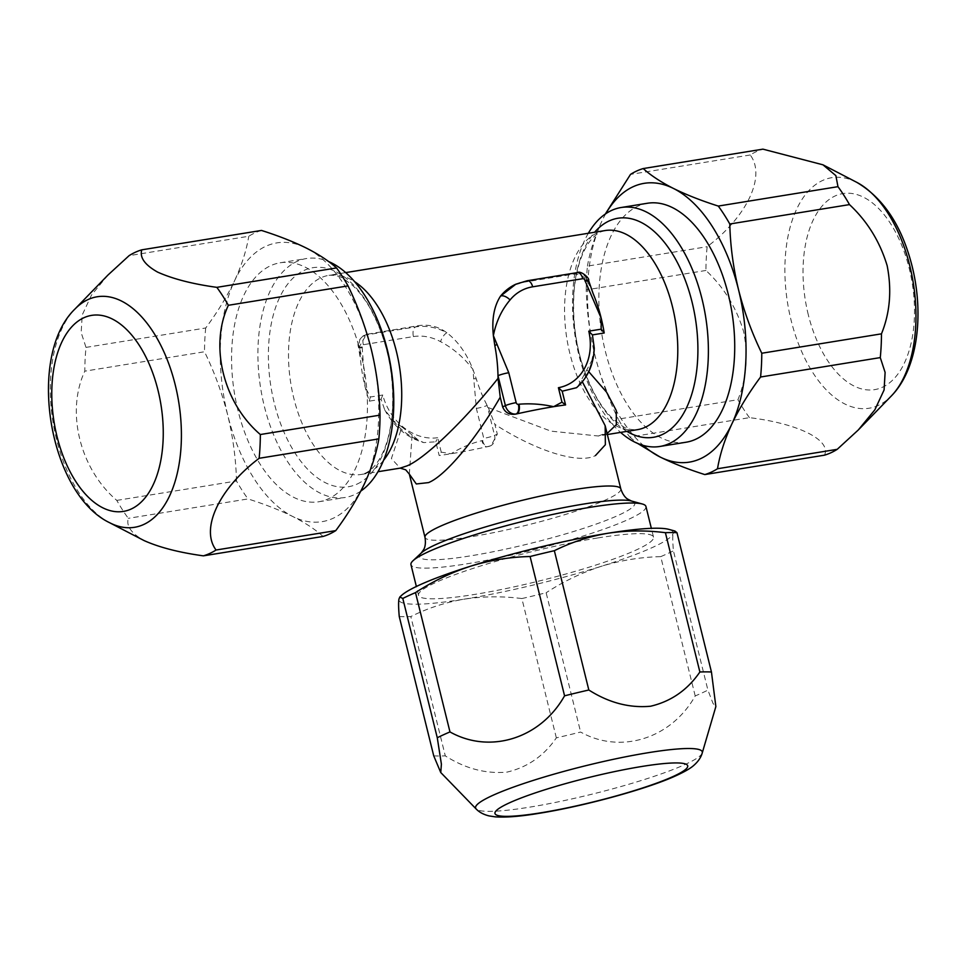 <?xml version="1.0" encoding="UTF-8"?>
<svg xmlns="http://www.w3.org/2000/svg" width="966" height="966" viewBox="0 0 966 966"><rect width="100%" height="100%" fill="white"/><g stroke="black" fill="none" stroke-linecap="round" stroke-linejoin="round"><path stroke-width="0.72" stroke-dasharray="4.83 3.62" d="M107.999 275.008L91.456 295.137L82.207 315.013L81.168 332.594L86.01 347.398A156.335 85.213 -99.2 0 0 84.815 371.161C65.76 411.782 79.84 468.812 116.801 500.4A156.335 85.213 -99.2 0 0 128.309 518.331C126.039 525.951 131.316 533.365 144.151 540.61M824.505 455.167C831.533 440.146 798.447 423.591 749.447 417.65L629.747 437.055A156.335 85.213 80.8 0 1 618.24 419.111L737.939 399.707C746.489 378.624 748.384 355.911 743.627 331.58C736.394 307.538 723.824 287.168 705.953 270.468A156.335 85.213 80.8 0 1 707.148 246.704C747.165 216.553 766.195 176.078 750.22 154.983A156.335 85.213 80.8 0 1 762.923 149.15M399.26 616.55A156.335 19.513 166.1 0 0 410.816 616.562L445.29 755.871C465.383 768.646 485.97 774.056 507.065 772.1C527.533 767.282 543.967 755.871 556.344 737.867A156.335 19.513 166.1 0 0 580.614 732.047C620.679 754.543 671.249 738.64 695.206 695.943A156.335 19.513 166.1 0 0 707.909 690.11L713.029 703.441L715.866 706.557M686.15 442.211A121.04 65.978 80.8 0 1 605.271 350.96A121.04 65.978 80.8 0 1 647.413 203.258M588.318 233.277A121.04 65.978 -99.2 0 0 578.936 355.234A121.04 65.978 -99.2 0 0 620.595 432.394M597.543 537.99A121.04 15.106 166.1 0 0 477.071 567.102A121.04 15.106 166.1 0 0 418.544 595.298A121.04 15.106 166.1 0 0 474.523 594.452A121.04 15.106 166.1 0 0 594.996 565.327A121.04 15.106 166.1 0 0 653.523 537.144A121.04 15.106 166.1 0 0 597.543 537.99M645.94 506.498A121.04 15.106 -13.9 0 1 628.612 519.334A121.04 15.106 -13.9 0 1 466.94 563.806A121.04 15.106 -13.9 0 1 410.961 564.651M361.018 354.039A121.04 65.978 -99.2 0 0 280.14 262.788A121.04 65.978 -99.2 0 0 237.986 410.502A121.04 65.978 -99.2 0 0 318.865 501.74A121.04 65.978 -99.2 0 0 361.018 354.039M360.837 491.066A121.04 65.978 80.8 0 1 354.691 494.568A121.04 65.978 80.8 0 1 345.2 497.478A121.04 65.978 80.8 0 1 264.322 406.227A121.04 65.978 80.8 0 1 296.985 261.424A121.04 65.978 80.8 0 1 306.464 258.526A121.04 65.978 80.8 0 1 328.609 261.544M409.343 474.137L412.108 434.905L418.278 440.085L423.784 442.609L435.775 441.788L439.168 455.505A100.862 12.594 166.1 0 0 451.11 453.742A100.862 12.594 166.1 0 0 485.524 447.089A100.862 12.594 166.1 0 0 487.927 446.558A100.862 12.594 166.1 0 0 488.784 446.364L491.102 445.58L497.309 434.108L494.906 424.388C536.396 451.182 579.322 464.477 595.467 455.541M607.095 433.517L598.328 436.004L550.994 431.15L488.301 407.592A100.862 54.977 80.8 0 1 487.142 405.454A100.862 54.977 80.8 0 1 476.274 378.853L472.917 369.374C466.626 353.496 457.956 341.288 446.884 332.775C438.419 326.52 428.916 324.141 418.387 325.651L366.416 334.357L359.763 346.033A100.862 54.977 -99.2 0 0 359.787 346.891A100.862 54.977 -99.2 0 0 360.499 359.509A100.862 54.977 -99.2 0 0 365.1 386.847A100.862 54.977 -99.2 0 0 369.29 401.156L381.075 399.248L384.673 409.753L393.295 420.657L401.916 426.972L391.399 458.56L400.214 468.124M593.052 293.398A100.862 54.977 -99.2 0 0 587.666 281.963A100.862 54.977 -99.2 0 0 587.292 281.251C584.14 276.252 579.697 273.861 573.949 274.078L523.862 282.205L513.489 285.284M594.271 348.11L591.832 360.487A60.52 50.172 -114.7 0 1 578.03 386.195L591.832 360.487M587.171 370.147L588.753 371.705M582.353 381.775L581.532 380.652M578.03 386.195L576.521 387.704M369.29 401.156L370.352 397.014L365.1 386.847L362.165 346.915A2.017 1.678 -114.7 0 1 363.349 344.693L413.436 336.579A8.066 4.395 80.8 0 1 415.609 326.919A60.52 50.172 65.3 0 1 446.884 332.775A8.066 3.031 -61.6 0 0 440.544 341.65C453.03 348.183 463.825 357.42 472.917 369.374L476.359 408.413L483.773 438.347A2.017 1.678 -114.7 0 1 482.577 440.556A8.066 4.395 -99.2 0 0 487.975 446.642A8.066 4.395 -99.2 0 0 488.603 446.449L487.927 446.558A8.066 4.395 80.8 0 1 487.299 446.751A8.066 4.395 80.8 0 1 481.901 440.665C470.949 443.346 460.685 447.705 451.11 453.742L441.257 452.16L439.168 455.505M488.301 407.592L494.906 424.388M412.108 434.905L401.916 426.972M588.813 281.106A8.066 1.002 -13.9 0 1 587.666 281.963L587.292 281.251M441.257 452.16L437.683 437.719L435.775 441.788M437.683 437.719A52.454 43.482 -114.7 0 1 382.753 394.997L381.075 399.248M476.359 408.413A8.066 1.002 166.1 0 0 487.142 405.454L494.544 435.376L497.309 434.108M488.784 446.364L488.603 446.449A10.083 8.368 65.3 0 0 490.402 445.894L485.524 447.089M362.359 347.7A8.066 1.002 -13.9 0 1 358.627 347.748L358.627 347.748A8.066 1.002 -13.9 0 1 359.787 346.891L359.763 346.033M556.344 737.867L521.869 598.558C502.441 596.07 483.229 596.264 464.272 599.149A141.205 17.63 -13.9 0 1 398.946 599.089A141.205 17.63 -13.9 0 1 401.337 595.599M674.956 531.058L673.121 533.341A141.205 17.63 -13.9 0 1 601.359 566.281A141.205 17.63 -13.9 0 1 464.272 599.149C445.592 602.325 427.781 608.133 410.816 616.562M521.869 598.558A156.335 19.513 166.1 0 0 546.14 592.75L580.614 732.047M695.206 695.943L660.732 556.633C640.627 557.116 620.836 560.34 601.359 566.281C581.93 572.584 563.528 581.399 546.14 592.75M668.895 529.38A141.205 17.63 -13.9 0 1 673.121 533.341C672.565 536.589 672.662 542.409 673.435 550.813L707.909 690.11M660.732 556.633A156.335 19.513 166.1 0 0 673.435 550.813M433.734 755.859A156.335 19.513 166.1 0 0 445.29 755.871M629.747 437.055L637.693 443.466M705.953 270.468L586.253 289.872C586.809 311.692 589.719 333.62 595.02 355.669A141.205 76.966 -99.2 0 0 643.32 445.435M605.754 213.727A141.205 76.966 -99.2 0 0 601.758 221.419A141.205 76.966 -99.2 0 0 595.02 355.669C600.526 377.416 608.266 398.56 618.24 419.111M586.253 289.872A156.335 85.213 80.8 0 1 587.449 266.109L707.148 246.704M601.758 221.419C594.585 236.984 589.815 251.872 587.449 266.109M750.22 154.983L630.52 174.387M749.447 417.65A156.335 85.213 80.8 0 1 737.939 399.707M323.067 536.444C315.387 529.501 305.28 522.86 292.77 516.52A141.205 76.966 80.8 0 1 227.734 415.199A141.205 76.966 80.8 0 1 234.472 280.949A141.205 76.966 80.8 0 1 306.234 248.02A141.205 76.966 80.8 0 1 371.27 349.33A141.205 76.966 80.8 0 1 364.532 483.58A141.205 76.966 80.8 0 1 292.77 516.52C279.826 510.145 264.901 504.288 248.008 498.927L128.309 518.331M261.484 230.439A156.335 85.213 -99.2 0 0 248.781 236.259L129.082 255.664M86.01 347.398L205.71 327.993C217.422 312.211 227.01 296.538 234.472 280.949C241.645 265.396 246.415 250.496 248.781 236.259M116.801 500.4L236.501 480.996A156.335 85.213 -99.2 0 0 248.008 498.927M236.501 480.996C235.921 459.079 233.011 437.151 227.734 415.199C222.156 393.271 214.416 372.115 204.514 351.757L84.815 371.161M205.71 327.993A156.335 85.213 -99.2 0 0 204.514 351.757M109.593 522.703A116.777 63.647 80.8 0 1 53.033 422.227A116.777 63.647 80.8 0 1 74.962 309.023M856.685 182.296A116.777 63.647 -99.2 0 0 796.841 208.753A116.777 63.647 -99.2 0 0 791.082 320.193A116.777 63.647 -99.2 0 0 891.328 395.975M808.3 314.771A99.305 54.132 80.8 0 1 835.107 195.965A99.305 54.132 80.8 0 1 909.235 268.451A99.305 54.132 80.8 0 1 882.441 387.245A99.305 54.132 80.8 0 1 808.3 314.771M702.234 752.985A116.777 14.575 -13.9 0 1 529.573 807.165A116.777 14.575 -13.9 0 1 476.117 808.94M383.562 460.311A100.862 54.977 80.8 0 1 369.157 472.024A100.862 54.977 80.8 0 1 361.248 474.439A100.862 54.977 80.8 0 1 292.203 391.085A100.862 54.977 80.8 0 1 321.074 277.725A100.862 54.977 80.8 0 1 328.971 275.31A100.862 54.977 80.8 0 1 354.607 281.661M357.106 484.075A110.945 60.472 -99.2 0 0 387.04 351.346A110.945 60.472 -99.2 0 0 304.205 270.359A110.945 60.472 -99.2 0 0 274.272 403.1A110.945 60.472 -99.2 0 0 357.106 484.075M620.812 488.905A100.862 12.594 -13.9 0 1 606.37 499.603A100.862 12.594 -13.9 0 1 497.719 531.795A100.862 12.594 -13.9 0 1 424.992 537.362M421.224 553.047A110.945 13.85 166.1 0 0 488.12 552.733A110.945 13.85 166.1 0 0 618.88 515.083A110.945 13.85 166.1 0 0 631.45 501.016M605.03 230.56A100.862 54.977 -99.2 0 0 597.133 232.975A100.862 54.977 -99.2 0 0 568.262 346.335A100.862 54.977 -99.2 0 0 637.318 429.689C630.931 429.991 625.896 428.747 622.213 425.946L614.219 420.005C608.145 414.607 602.289 407.145 596.626 397.594C578.791 365.22 571.317 329.189 574.202 289.498C576.122 271.712 580.119 257.548 586.193 247.018C590.25 239.785 595.092 234.75 600.743 231.888L605.03 230.56M626.898 431.379A110.945 60.472 80.8 0 1 575.929 337.46A110.945 60.472 80.8 0 1 594.621 232.251M482.577 440.556L481.901 440.665M382.753 394.997L370.352 397.014M413.436 336.579A52.454 43.482 -114.7 0 1 440.544 341.65M418.387 325.651L415.609 326.919L365.534 335.045L368.3 333.777M363.349 344.693A8.066 4.395 80.8 0 1 365.534 335.045A10.083 8.368 65.3 0 0 363.723 335.588A10.083 8.368 65.3 0 0 359.594 346.106A8.066 1.002 -13.9 0 0 358.434 346.963C357.094 343.268 358.857 339.477 363.723 335.588L366.416 334.357M491.102 445.58L490.402 445.894A10.083 8.368 65.3 0 0 494.544 435.376A8.066 1.002 166.1 0 1 483.773 438.347M393.295 420.657A60.52 50.172 65.3 0 0 418.278 440.085M515.82 284.209A60.52 50.172 -114.7 0 1 526.627 280.937L523.862 282.205M527.267 280.744A8.066 4.395 80.8 0 0 526.627 280.937L576.714 272.81L573.949 274.078M577.342 272.617A8.066 4.395 -99.2 0 0 576.714 272.81A10.083 8.368 -114.7 0 1 587.461 281.178A8.066 1.002 -13.9 0 0 588.62 280.321M473.606 378.6A8.066 2.161 179.7 0 0 476.274 378.853M362.165 346.915A8.066 1.002 -13.9 0 1 358.434 346.963L360.499 359.509M418.544 595.298L416.358 586.483M280.14 262.788L306.464 258.526M345.695 272.605L328.971 275.31C335.359 275.008 340.394 276.252 344.077 279.053L352.071 284.994C358.145 290.392 364.001 297.854 369.664 307.405C387.499 339.778 394.973 375.81 392.087 415.501C390.167 433.287 386.171 447.451 380.085 457.981C376.04 465.214 371.185 470.261 365.546 473.111L361.248 474.439L377.972 471.722M607.348 434.543L598.328 436.004M384.673 409.753C393.862 426.767 406.903 437.719 423.784 442.609M598.377 436.004L605.549 433.275L605.163 425.68M318.865 501.74L345.2 497.478M653.523 537.144L651.35 528.33M858.895 429.351L858.279 429.991"/><path stroke-width="1.45" d="M109.593 522.703L144.151 540.61C159.39 547.42 179.121 552.504 203.367 555.848L323.067 536.444A156.335 85.213 -99.2 0 0 335.77 530.612L216.07 550.016C200.107 528.945 219.089 488.482 259.142 458.295L378.841 438.89A156.335 85.213 -99.2 0 0 380.036 415.126L260.337 434.531C223.412 402.979 209.272 345.961 228.35 305.292L348.05 285.888A156.335 85.213 -99.2 0 0 336.542 267.944L216.843 287.349C192.596 284.004 172.854 278.92 157.627 272.11C144.791 264.877 139.515 257.451 141.785 249.832A156.335 85.213 -99.2 0 0 129.082 255.664L107.999 275.008L74.962 309.023A116.777 63.647 80.8 0 1 121.438 301.018A116.777 63.647 80.8 0 1 181.173 444.686A116.777 63.647 80.8 0 1 110.293 523.053A116.777 63.647 80.8 0 1 109.593 522.703C48.602 493.433 26.324 356.056 74.962 309.023M605.839 213.208L630.52 174.387A156.335 85.213 80.8 0 1 643.223 168.555L762.923 149.15L822.96 164.812L835.868 175.631L837.969 186.667A156.335 85.213 80.8 0 1 849.488 204.599C867.359 221.299 879.917 241.669 887.162 265.71C891.92 290.041 890.024 312.755 881.475 333.838L761.776 353.242A156.335 85.213 80.8 0 1 760.58 377.006L880.28 357.601L885.11 372.405L884.083 389.974L874.834 409.85L858.279 429.991L837.208 449.335L717.509 468.739A156.335 85.213 80.8 0 1 704.806 474.572L824.505 455.167A156.335 85.213 80.8 0 0 837.208 449.335M440.75 772.522L476.117 808.94A116.777 14.575 -13.9 0 1 528.511 781.941A116.777 14.575 -13.9 0 1 648.271 752.695A116.777 14.575 -13.9 0 1 702.234 752.985L715.866 706.557L711.447 672.01A156.335 19.513 166.1 0 0 699.879 671.998C687.502 690.002 671.068 701.413 650.601 706.231C629.506 708.187 608.918 702.777 588.825 690.002L554.351 550.692A156.335 19.513 166.1 0 0 530.092 556.513L564.567 695.822C540.622 738.471 490.076 754.434 449.975 731.926L415.501 592.617A156.335 19.513 166.1 0 0 402.798 598.449L437.272 737.758L441.402 764.178L440.75 772.522L433.734 755.859L399.26 616.55C398.499 608.157 398.39 602.337 398.946 599.089L399.803 597.024L402.798 598.449M621.078 207.521L647.413 203.258A121.04 65.978 80.8 0 1 728.304 294.497A121.04 65.978 80.8 0 1 686.15 442.211L659.814 446.473A121.04 65.978 -99.2 0 0 669.305 443.575A121.04 65.978 -99.2 0 0 701.968 298.772A121.04 65.978 -99.2 0 0 621.078 207.521A121.04 65.978 -99.2 0 0 611.599 210.431A121.04 65.978 -99.2 0 0 588.318 233.277M620.595 432.394A121.04 65.978 -99.2 0 0 659.814 446.473M416.358 586.483L410.961 564.651A121.04 15.106 -13.9 0 1 412.989 560.751A121.04 15.106 -13.9 0 1 428.276 551.803A121.04 15.106 -13.9 0 1 589.96 507.343A121.04 15.106 -13.9 0 1 642.33 503.998A121.04 15.106 -13.9 0 1 645.94 506.498L651.35 528.33M328.609 261.544A121.04 65.978 80.8 0 1 387.354 349.764A121.04 65.978 80.8 0 1 360.837 491.066M409.343 474.137L405.72 469.826L400.202 468.124L407.012 465.878C424.69 458.85 465.165 419.908 498.021 378.358L500.231 397.183C475.84 439.506 445.241 475.972 428.518 482.602L416.298 483.966L409.343 474.137L424.992 537.362A100.862 12.594 -13.9 0 1 439.421 526.663A100.862 12.594 -13.9 0 1 548.072 494.483A100.862 12.594 -13.9 0 1 620.812 488.905C623.758 497.623 628.021 499.18 627.622 499.084L631.45 501.016A110.945 13.85 166.1 0 0 543.17 511.944A110.945 13.85 166.1 0 0 435.243 544.848A110.945 13.85 166.1 0 0 421.224 553.047L412.989 560.751M588.753 371.705L606.576 392.172L616.26 410.514L616.344 424.666L607.095 433.517M500.231 397.183L502.634 406.891C505.109 412.748 509.553 415.139 515.965 414.064A100.862 12.594 -13.9 0 1 516.822 413.871A100.862 12.594 -13.9 0 1 553.639 406.686L561.983 402.158L558.408 387.716A52.454 43.482 65.3 0 0 588.777 331.169L592.424 334.9L604.209 332.992A100.862 54.977 -99.2 0 0 601.178 318.152L584.889 280.369A2.017 1.678 65.3 0 0 582.74 278.703L532.652 286.817A52.454 43.482 65.3 0 0 510.06 299.955A8.066 4.178 39.3 0 0 500.557 296.079A60.52 50.172 -114.7 0 1 515.82 284.209L500.557 296.079C494.061 306.017 491.67 319.203 493.372 335.625L494.821 345.574A100.862 54.977 80.8 0 1 497.985 375.689A100.862 54.977 80.8 0 1 498.021 378.358M588.777 331.169L601.178 329.165L601.178 318.152A100.862 54.977 -99.2 0 0 593.052 293.398L588.813 281.106A8.066 1.002 -13.9 0 0 585.082 281.154M592.424 334.9L594.271 348.11C593.619 364.653 587.69 377.851 576.521 387.704L562.188 391.206L565.581 404.923A100.862 12.594 -13.9 0 0 553.639 406.686C541.938 404.102 530.394 403.281 518.996 404.223A8.066 4.395 80.8 0 1 516.822 413.871L515.965 414.064M595.467 455.541L605.356 444.746L605.163 425.68L582.353 381.775M510.06 299.955C501.644 309.869 496.077 321.763 493.372 335.625L508.768 372.731A8.066 1.002 166.1 0 0 497.985 375.689L505.399 405.623L502.634 406.891M561.983 402.158L565.581 404.923M558.408 387.716L562.188 391.206M601.178 329.165L604.209 332.992M554.351 550.692C571.317 542.264 589.127 536.456 607.795 533.28A141.205 17.63 -13.9 0 1 668.895 529.38L674.968 531.046M415.501 592.617C432.913 581.278 451.327 572.452 470.708 566.161A141.205 17.63 -13.9 0 1 607.795 533.28C626.765 530.394 645.964 530.201 665.405 532.689L699.879 671.998M399.803 597.024L401.337 595.599A141.205 17.63 -13.9 0 1 470.708 566.161C490.221 560.183 510.012 556.971 530.092 556.513M711.447 672.01L676.973 532.701A156.335 19.513 166.1 0 0 665.405 532.689M676.973 532.701L674.956 531.058M449.975 731.926A156.335 19.513 166.1 0 0 437.272 737.758M588.825 690.002A156.335 19.513 166.1 0 0 564.567 695.822M761.776 353.242C751.802 332.69 744.062 311.547 738.555 289.8A141.205 76.966 -99.2 0 0 673.519 188.479A141.205 76.966 -99.2 0 0 605.754 213.727M717.509 468.739C719.899 454.467 724.669 439.578 731.817 424.05A141.205 76.966 -99.2 0 0 738.555 289.8C733.254 267.751 730.332 245.823 729.789 224.003L849.488 204.599M637.693 443.466L660.044 456.978A141.205 76.966 -99.2 0 0 731.817 424.05C739.28 408.437 748.867 392.764 760.58 377.006M643.32 445.435A141.205 76.966 -99.2 0 0 660.044 456.978C672.952 463.33 687.864 469.198 704.806 474.572M837.969 186.667L718.281 206.072A156.335 85.213 80.8 0 1 729.789 224.003M718.281 206.072C701.316 200.686 686.403 194.818 673.519 188.479C660.913 182.079 650.818 175.438 643.223 168.555M881.475 333.838A156.335 85.213 80.8 0 1 880.28 357.601M378.841 438.89C376.45 453.151 371.681 468.051 364.532 483.58C357.07 499.193 347.482 514.866 335.77 530.612M348.05 285.888C357.951 306.294 365.691 327.438 371.27 349.33C376.559 371.318 379.481 393.247 380.036 415.126M141.785 249.832L261.484 230.439C278.377 235.789 293.29 241.657 306.234 248.02C318.756 254.36 328.851 261.001 336.542 267.944M228.35 305.292A156.335 85.213 -99.2 0 0 216.843 287.349M259.142 458.295A156.335 85.213 -99.2 0 0 260.337 434.531M203.367 555.848A156.335 85.213 -99.2 0 0 216.07 550.016M112.249 318.985A99.305 54.132 -99.2 0 0 51.971 385.627A99.305 54.132 -99.2 0 0 102.782 507.802A99.305 54.132 -99.2 0 0 163.061 441.148A99.305 54.132 -99.2 0 0 112.249 318.985M909.767 265.722A116.777 63.647 -99.2 0 0 856.685 182.296C883.492 198.042 901.966 226.056 912.133 266.314C924.293 315.182 917.567 369.29 891.328 395.975A116.777 63.647 -99.2 0 0 909.767 265.722M540.863 812.804A99.305 12.401 166.1 0 0 673.507 776.326A99.305 12.401 166.1 0 0 641.798 766.485A99.305 12.401 166.1 0 0 509.142 802.975A99.305 12.401 166.1 0 0 540.863 812.804M354.607 281.661A100.862 54.977 80.8 0 1 399.381 366.078A100.862 54.977 80.8 0 1 383.562 460.311M607.348 434.543L637.318 429.689A100.862 54.977 -99.2 0 0 645.216 427.274A100.862 54.977 -99.2 0 0 674.087 313.914A100.862 54.977 -99.2 0 0 605.03 230.56L345.695 272.605M594.621 232.251A110.945 60.472 80.8 0 1 609.184 220.924A110.945 60.472 80.8 0 1 692.018 301.899A110.945 60.472 80.8 0 1 662.072 434.64A110.945 60.472 80.8 0 1 626.898 431.379M508.768 372.731L516.17 402.653A2.017 1.678 65.3 0 0 518.331 404.331L518.996 404.223M518.331 404.331A8.066 4.395 80.8 0 1 516.146 413.979A10.083 8.368 -114.7 0 1 505.399 405.623A8.066 1.002 166.1 0 1 516.17 402.653M584.889 280.369A8.066 1.002 -13.9 0 1 588.62 280.321L588.813 281.106M515.82 284.209L527.267 280.744A8.066 4.395 80.8 0 1 532.652 286.817M582.74 278.703A8.066 4.395 -99.2 0 0 577.342 272.617C580.687 270.19 589.997 278.425 588.62 280.321M497.128 344.355L494.821 345.574M856.685 182.296L822.96 164.812M702.234 752.985C701.014 757.332 698.297 761.377 694.083 765.132C692.139 766.932 687.369 770.832 671.95 777.509C641.81 790.442 581.798 806.525 539.282 813.287C520.626 816.415 505.942 817.598 495.232 816.85L489.001 815.896C483.519 814.531 479.221 812.213 476.117 808.94M400.238 468.124L377.972 471.722M631.45 501.016L642.33 503.998M605.163 425.68L620.812 488.905M527.267 280.744L577.342 272.617M424.992 537.362C426.441 546.454 423.398 549.823 423.712 549.545L421.224 553.047M891.328 395.975L858.895 429.351"/></g></svg>
